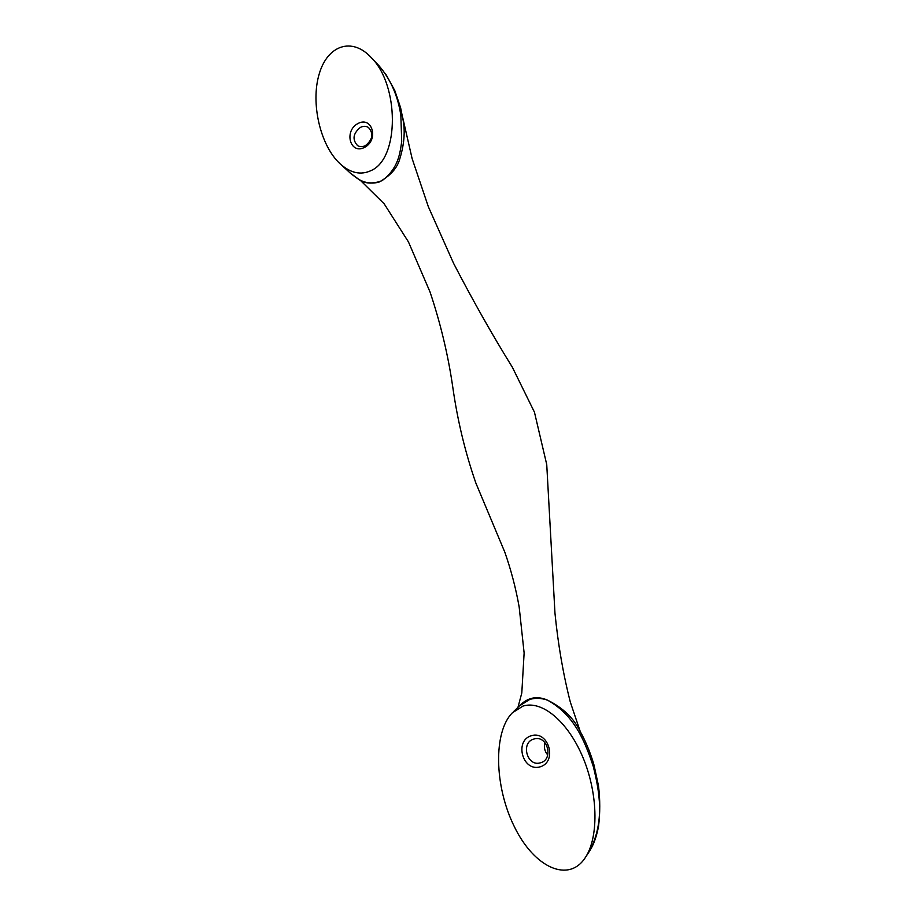 <?xml version="1.0" encoding="UTF-8"?>
<svg xmlns="http://www.w3.org/2000/svg" width="916" height="916" viewBox="0 0 916 916"><rect width="100%" height="100%" fill="white"/><g stroke="black" fill="none" stroke-linecap="round" stroke-linejoin="round"><path stroke-width="1.37" d="M540.543 762.788L540.177 762.879C526.929 766.818 520.506 742.452 533.81 739.052L534.646 738.846C547.722 735.411 553.745 759.524 540.543 762.788M531.314 735.72C513.979 740.804 522.692 772.062 540.131 766.841C557.764 761.791 548.65 730.167 531.314 735.72M544.86 742.533C543.68 747.181 544.642 751.349 547.757 755.036M522.922 706.11L512.353 712.797C493.346 731.804 494.067 785.928 514.391 826.759C534.371 868.013 569.328 883.7 585.793 856.838C599.247 835.61 597.644 791.619 582.507 756.433C567.451 721.11 541.757 699.996 522.922 706.11M365.484 145.575C362.633 146.995 360.011 147.007 357.595 145.621C352.087 139.61 353.004 133.553 360.343 127.427C363.263 125.95 365.953 125.95 368.415 127.439C373.774 133.507 372.801 139.553 365.484 145.575M357.881 123.568C343.592 131.08 350.255 155.022 364.625 147.35C379.132 139.816 372.182 115.679 357.881 123.568M371.186 170.525C360.927 175.403 350.576 173.181 340.145 163.85C320.211 145.61 310.524 103.05 319.111 74.299C327.367 45.216 351.939 36.755 371.14 57.479C399.216 84.73 399.662 158.239 371.186 170.525M350.13 172.952L359.942 180.177C364.362 183.12 370.602 183.83 378.651 182.318C390.262 175.929 397.304 168.097 399.8 158.834C404.162 144.613 405.261 131.721 403.109 120.156L400.601 107.71L394.796 90.592L386.312 75.078L378.903 65.654C390.64 79.371 397.956 95.962 400.853 115.45L401.7 141.602C399.937 153.567 398.403 168.384 382.064 180.67C365.564 187.036 357.206 178.357 350.255 173.078L349.225 172.105M580.32 731.758L570.347 702.171C563.283 674.611 558.153 644.967 554.97 613.228L546.737 464.549L534.452 412.189L512.376 367.27C492.613 335.439 473.011 300.791 453.569 263.304L428.322 206.661L412.085 158.468L402.674 117.454M377.736 64.441L378.823 65.563M580.252 731.655L580.206 731.563C573.954 718.327 563.031 707.839 547.425 700.11C536.822 695.553 527.444 697.523 519.326 706.018M513.51 711.675L519.441 705.915L529.7 699.469C535.184 697.774 541.093 697.992 547.425 700.11C574.172 714.789 584.786 740.895 593.236 766.303C599.728 792.329 604.732 821.045 590.018 850.392L589.034 851.891M360.538 180.509L384.205 203.879L408.444 241.893L430.005 291.895C440.516 323.233 448.119 355.007 452.79 387.228C457.531 420.593 465.236 452.573 475.908 483.167L504.842 552.256C511.094 570.118 515.868 588.37 519.166 606.987L524.124 652.971L521.799 692.965L517.964 707.347M340.145 163.85L350.278 173.067M371.152 57.479L378.903 65.666M589.973 850.449C593.648 844.678 596.488 836.732 598.503 826.598C600.186 812.984 600.175 799.359 598.469 785.733L594.026 765.123C590.007 750.845 583.652 737.346 580.206 731.563M590.018 850.392L585.805 856.815"/></g></svg>
